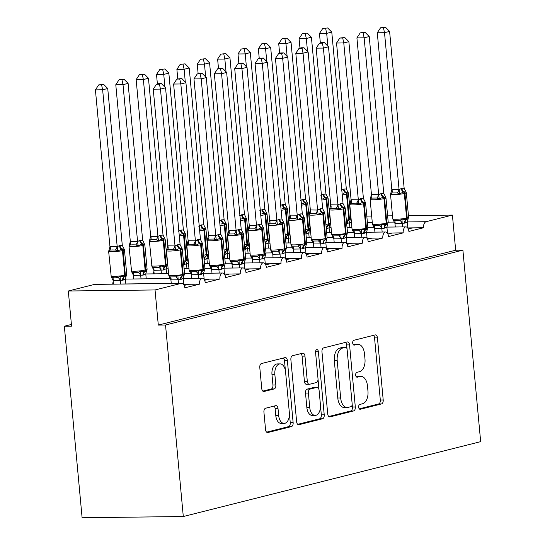 <?xml version="1.0" encoding="UTF-8"?>
<svg xmlns="http://www.w3.org/2000/svg" width="545" height="545" viewBox="0 0 545 545"><rect width="100%" height="100%" fill="white"/><g stroke="black" fill="none" stroke-linecap="round" stroke-linejoin="round"><path stroke-width="0.82" d="M358.658 407.204A2.439 1.417 89.3 0 0 360.088 409.295A2.439 1.417 89.3 0 0 360.279 409.268L381.52 403.92A3.488 2.023 89.3 0 0 383.203 399.969L377.44 337.88A3.488 2.023 89.3 0 0 375.403 334.896A3.488 2.023 89.3 0 0 375.123 334.93L353.882 340.284A2.439 1.417 89.3 0 0 352.704 343.05A2.439 1.417 89.3 0 0 354.134 345.135A2.439 1.417 89.3 0 0 354.332 345.108L357.077 344.42A11.152 6.479 89.3 0 1 357.97 344.304A11.152 6.479 89.3 0 1 364.496 353.848L364.98 359.019A11.152 6.479 89.3 0 1 359.605 371.67L356.859 372.358A2.439 1.417 89.3 0 0 355.681 375.123A2.439 1.417 89.3 0 0 357.111 377.215A2.439 1.417 89.3 0 0 357.302 377.188L360.054 376.5A11.152 6.479 89.3 0 1 360.94 376.377A11.152 6.479 89.3 0 1 367.473 385.921L367.957 391.099A11.152 6.479 89.3 0 1 362.582 403.75L359.829 404.438A2.439 1.417 89.3 0 0 358.658 407.204M265.613 408.219A3.488 2.023 89.3 0 0 263.93 412.17L265.551 429.589A3.488 2.023 89.3 0 0 267.588 432.573A3.488 2.023 89.3 0 0 267.868 432.532L291.459 426.599A3.488 2.023 89.3 0 0 293.135 422.641L287.378 360.558A3.488 2.023 89.3 0 0 285.335 357.575A3.488 2.023 89.3 0 0 285.055 357.609L261.471 363.549A3.488 2.023 89.3 0 0 259.788 367.5L261.743 388.544A3.488 2.023 89.3 0 0 263.78 391.528A3.488 2.023 89.3 0 0 264.059 391.487L274.155 388.946A3.488 2.023 89.3 0 0 275.838 384.995L274.864 374.558A9.326 5.416 89.3 0 1 280.103 363.89A9.326 5.416 89.3 0 1 285.566 371.867L289.354 412.742A9.326 5.416 89.3 0 1 284.122 423.411A9.326 5.416 89.3 0 1 278.659 415.433L278.025 408.621A3.488 2.023 89.3 0 0 275.988 405.637A3.488 2.023 89.3 0 0 275.709 405.678L265.613 408.219M462.896 250.135L165.53 325.004L183.297 516.524L480.663 441.654L462.896 250.135L455.668 250.223L452.405 215.084L426.129 221.699A5.327 3.093 89.3 0 0 423.567 227.742L408.9 231.434A5.327 3.093 -90.7 0 0 405.78 226.877A5.327 3.093 -90.7 0 0 405.562 226.89A5.327 3.093 89.3 0 0 403.198 232.865L388.531 236.557A5.327 3.093 -90.7 0 0 385.417 232A5.327 3.093 -90.7 0 0 385.192 232.02A5.327 3.093 89.3 0 0 382.828 237.995L368.168 241.687A5.327 3.093 -90.7 0 0 365.048 237.13A5.327 3.093 -90.7 0 0 364.83 237.143A5.327 3.093 89.3 0 0 362.466 243.125L347.799 246.817A5.327 3.093 -90.7 0 0 344.678 242.259A5.327 3.093 -90.7 0 0 344.46 242.273A5.327 3.093 89.3 0 0 342.097 248.254L327.429 251.947A5.327 3.093 -90.7 0 0 324.309 247.389A5.327 3.093 -90.7 0 0 324.091 247.403A5.327 3.093 89.3 0 0 321.727 253.377L307.067 257.07A5.327 3.093 -90.7 0 0 303.947 252.512A5.327 3.093 -90.7 0 0 303.722 252.533A5.327 3.093 89.3 0 0 301.358 258.507L286.697 262.2A5.327 3.093 -90.7 0 0 283.577 257.642A5.327 3.093 -90.7 0 0 283.359 257.656A5.327 3.093 89.3 0 0 280.995 263.637L266.328 267.329A5.327 3.093 -90.7 0 0 263.208 262.772A5.327 3.093 -90.7 0 0 262.99 262.785A5.327 3.093 89.3 0 0 260.626 268.767L245.959 272.459A5.327 3.093 -90.7 0 0 242.845 267.902A5.327 3.093 -90.7 0 0 242.62 267.915A5.327 3.093 89.3 0 0 240.256 273.89L225.596 277.582A5.327 3.093 -90.7 0 0 222.476 273.025A5.327 3.093 -90.7 0 0 222.258 273.045A5.327 3.093 89.3 0 0 219.894 279.02L205.227 282.712A5.327 3.093 -90.7 0 0 202.106 278.154A5.327 3.093 -90.7 0 0 201.888 278.168A5.327 3.093 89.3 0 0 199.525 284.149L184.857 287.842A5.327 3.093 -90.7 0 0 181.737 283.284A5.327 3.093 -90.7 0 0 181.315 283.339L155.039 289.954L68.309 291.003L71.565 326.142L64.337 326.23L71.409 324.452M327.722 413.934A3.488 2.023 89.3 0 0 329.766 416.918A3.488 2.023 89.3 0 0 330.045 416.884L353.63 410.944A3.488 2.023 89.3 0 0 355.313 406.986L349.556 344.903A3.488 2.023 89.3 0 0 347.512 341.919A3.488 2.023 89.3 0 0 347.233 341.953L323.641 347.894A3.488 2.023 89.3 0 0 321.966 351.845L327.722 413.934M322.545 418.771L298.953 424.705A3.488 2.023 89.3 0 1 298.68 424.746A3.488 2.023 89.3 0 1 296.637 421.762L290.873 359.673A3.488 2.023 89.3 0 1 292.556 355.721L302.652 353.18A3.488 2.023 89.3 0 1 302.931 353.146A3.488 2.023 89.3 0 1 304.968 356.123L307.305 381.302A3.488 2.023 89.3 0 0 309.349 384.286A3.488 2.023 89.3 0 0 309.628 384.252L316.325 382.563A3.488 2.023 89.3 0 0 318.001 378.611L315.569 352.397A2.439 1.417 89.3 0 1 316.938 349.604A2.439 1.417 89.3 0 1 318.369 351.695L324.227 414.813A3.488 2.023 89.3 0 1 322.545 418.771L319.656 418.805L297.706 424.33M183.788 284.34L199.525 284.149M188.686 284.279L184.244 285.396M204.157 279.21L219.894 279.02M209.048 279.149L204.613 280.266M224.526 274.081L240.256 273.89M229.418 274.026L224.983 275.143M244.889 268.958L260.626 268.767M249.787 268.896L245.345 270.013M265.258 263.828L280.995 263.637M270.15 263.766L265.715 264.884M285.628 258.698L301.358 258.507M290.519 258.637L286.084 259.754M305.997 253.568L321.727 253.377M310.888 253.514L306.454 254.631M326.36 248.445L342.097 248.254M331.251 248.384L326.816 249.501M346.729 243.315L362.466 243.125M351.62 243.254L347.185 244.371M367.098 238.185L382.828 237.995M371.99 238.124L367.555 239.241M387.461 233.056L403.198 232.865M392.359 233.001L387.917 234.118M407.83 227.933L423.567 227.742M412.722 227.871L408.287 228.989M68.309 291.003L94.585 284.388A5.327 3.093 -90.7 0 1 95.007 284.333L181.737 283.284M113.203 281.602A5.327 3.093 89.3 0 0 112.754 284.115M133.566 276.472A5.327 3.093 89.3 0 0 133.123 278.992M153.935 271.342A5.327 3.093 89.3 0 0 153.492 273.863M350.067 220.064L351.184 219.778M165.53 325.004L158.302 325.093L155.039 289.954M158.302 325.093L455.668 250.223M405.562 226.89L386.916 227.115M374.245 227.272L367.848 227.347L374.238 227.258M347.029 227.585L351.9 227.524L347.029 227.599M331.088 227.79L329.091 227.817L331.081 227.776M183.297 516.524L82.104 517.75L64.337 326.23M366.805 216.12L371.683 216.058M387.624 215.868L392.502 215.806M408.443 215.616L452.405 215.084M385.192 232.02L366.547 232.245L385.417 232M353.875 232.395L347.478 232.477L353.869 232.381M331.537 232.667L326.659 232.729L331.537 232.654M308.722 232.933L310.718 232.906L308.722 232.94M364.83 237.143L346.177 237.375M333.506 237.525L327.116 237.6L333.499 237.511M306.29 237.838L311.168 237.784L306.297 237.852M290.349 238.049L288.353 238.07L290.349 238.036M344.46 242.273L325.808 242.498L344.678 242.259M313.143 242.654L306.746 242.729L313.137 242.641M290.805 242.92L285.927 242.981L290.798 242.907M267.99 243.186L269.979 243.159L267.99 243.199M324.091 247.403L305.445 247.628M286.377 247.846L292.767 247.771L286.377 247.859M270.436 248.05L265.558 248.111L270.436 248.036M249.617 248.302L247.621 248.329L249.617 248.288M303.722 252.533L285.076 252.757L303.947 252.512M272.405 252.907L266.014 252.989M250.066 253.18L245.189 253.241M227.251 253.439L229.247 253.418L227.251 253.452M283.359 257.656L264.707 257.887L283.577 257.642M245.645 258.098L252.035 258.023L245.645 258.112M229.697 258.31L224.826 258.364L229.697 258.296M208.878 258.562L206.889 258.582L208.878 258.548M262.99 262.785L244.344 263.01L263.208 262.772M231.673 263.167L225.276 263.242L231.666 263.153M209.334 263.433L204.457 263.494M188.516 263.685L186.519 263.712L188.509 263.671M242.62 267.915L223.975 268.14L242.845 267.902M211.303 268.297L204.906 268.372M188.965 268.562L184.087 268.624L188.965 268.549M168.146 268.814L166.15 268.842M222.258 273.045L203.605 273.27M190.934 273.42L184.544 273.501L190.927 273.406M168.596 273.692L145.787 273.965L168.596 273.679M201.888 278.168L183.243 278.4M170.571 278.55L125.418 279.095M360.94 376.377L358.051 376.418A11.152 6.479 89.3 0 0 357.166 376.534L360.054 376.5M356.273 376.758L357.166 376.534M357.97 344.304L355.074 344.338A11.152 6.479 89.3 0 0 354.189 344.454L357.077 344.42M353.296 344.678L354.189 344.454M359.244 408.839L378.632 403.954A3.488 2.023 89.3 0 0 380.308 400.003L374.551 337.914A3.488 2.023 89.3 0 0 373.482 335.345M347.029 348.916L346.661 344.937A3.488 2.023 89.3 0 0 345.598 342.369M328.792 416.503L350.742 410.978A3.488 2.023 89.3 0 0 352.424 407.026L352.179 404.397M350.987 406.665A2.439 1.417 89.3 0 0 352.159 403.899L347.104 349.399A2.439 1.417 89.3 0 0 345.68 347.315A2.439 1.417 89.3 0 0 345.482 347.335L342.587 348.064A11.152 6.479 89.3 0 0 337.212 360.715L340.666 397.966A11.152 6.479 89.3 0 0 347.199 407.51A11.152 6.479 89.3 0 0 348.085 407.394L350.987 406.665M342.982 347.369A2.439 1.417 89.3 0 0 342.785 347.349A2.439 1.417 89.3 0 0 342.594 347.369L345.482 347.335M347.199 407.51L344.311 407.544A11.152 6.479 89.3 0 1 337.777 398.007L334.317 360.749A11.152 6.479 89.3 0 1 339.692 348.105L342.594 347.369M309.349 384.286L306.46 384.32A3.488 2.023 89.3 0 1 304.417 381.343L302.08 356.157A3.488 2.023 89.3 0 0 301.01 353.589M318.028 379.211L319.009 389.757M320.487 405.718L321.332 414.854L324.227 414.813M309.73 407.435A9.326 5.416 89.3 0 0 315.194 415.413A9.326 5.416 89.3 0 0 320.426 404.744L319.091 390.343A3.488 2.023 89.3 0 0 317.047 387.359A3.488 2.023 89.3 0 0 316.774 387.393L310.071 389.082A3.488 2.023 89.3 0 0 308.395 393.034L309.73 407.435L306.842 407.469A9.326 5.416 89.3 0 0 312.299 415.447L315.194 415.413M317.047 387.359L314.158 387.393A3.488 2.023 89.3 0 0 313.879 387.427L316.774 387.393M306.842 407.469L305.507 393.068A3.488 2.023 89.3 0 1 307.182 389.116L313.879 387.427M319.656 418.805A3.488 2.023 89.3 0 0 321.332 414.854M284.122 423.411L281.227 423.445A9.326 5.416 89.3 0 1 275.77 415.467L275.136 408.655A3.488 2.023 89.3 0 0 274.067 406.086M280.103 363.89L277.214 363.924A9.326 5.416 89.3 0 0 271.975 374.592L274.864 374.558M262.806 391.112L271.267 388.98A3.488 2.023 89.3 0 0 272.943 385.029L271.975 374.592M285.444 370.907L284.49 360.592A3.488 2.023 89.3 0 0 283.42 358.024M266.614 432.158L288.571 426.633A3.488 2.023 89.3 0 0 290.247 422.675L289.415 413.716M407.858 228.198L407.279 221.931L405.085 223.014A3.904 3.147 75.9 0 1 406.55 219.512L408.014 218.838L408.6 217.291A7.637 0.852 -5.3 0 1 407.217 217.925A1.778 1.431 -104.1 0 1 406.55 219.512L401.958 219.192L399.819 220.453L394.396 220.521L393.108 219.758L392.781 218.858A7.637 0.852 -5.3 0 0 396.011 219.254A7.637 0.852 -5.3 0 0 406.604 218.075L407.217 217.925L404.935 193.325A1.778 1.431 -104.1 0 0 403.974 191.751L399.614 193.904L397.264 192.91L391.841 192.971L390.574 194.013L391.875 189.442L399.056 189.537L401.863 188.297L404.152 188.257L389.6 31.406L384.511 32.686L399.042 189.381M401.249 188.454A3.904 3.147 75.9 0 0 403.361 191.908A1.778 1.431 75.9 0 1 404.322 193.482L404.935 193.325A7.637 0.852 174.7 0 0 406.318 192.692L406.032 191.867M404.152 188.257L406.182 192.249L403.974 191.751A3.904 3.147 75.9 0 1 401.863 188.297M383.442 27.761L385.479 27.25L380.553 27.795L383.442 27.761L384.511 32.686L377.283 32.775L391.814 189.469M402.523 226.911L402.196 223.368L394.968 223.457L393.115 219.758M395.295 226.999L394.968 223.457M405.085 223.014L402.196 223.368M408.212 218.613L407.279 221.931L426.129 221.699M402.183 223.212L401.958 219.192M399.614 193.904L399.056 189.537M389.6 31.406L385.479 27.25M380.553 27.795L377.283 32.775M327.654 27.952L322.735 28.497L327.654 27.952L331.776 32.107L326.687 33.388L327.872 46.162M325.624 28.463L326.687 33.388L319.459 33.477L320.337 42.96M331.776 32.107L346.327 188.952L347.819 191.922M341.231 190.239L344.038 188.999L346.327 188.952M349.91 227.551L349.454 222.626L346.681 223.859M348.173 192.494L348.5 193.393A7.637 0.852 174.7 0 1 347.111 194.027L349.393 218.62A7.637 0.852 -5.3 0 0 350.782 217.993L348.5 193.393M348.357 192.95L346.15 192.453A1.778 1.431 75.9 0 1 347.111 194.027L346.497 194.177L348.78 218.777L349.393 218.62A1.778 1.431 75.9 0 1 348.725 220.214L350.19 219.54L350.782 217.993M344.038 188.999A3.904 3.147 -104.1 0 0 346.15 192.453L343.336 193.284M351.443 222.605L349.454 222.626L350.19 219.785M319.459 33.477L322.735 28.497M307.285 33.075L302.366 33.627L307.285 33.075L311.413 37.237L306.317 38.518L307.503 51.285M305.255 33.592L306.317 38.518L299.089 38.606L299.968 48.089M311.413 37.237L325.944 193.925L327.45 197.045M320.869 195.362L323.062 194.279L325.965 194.081M329.541 232.681L329.085 227.756L326.312 228.982M327.995 198.08L325.781 197.583A1.778 1.431 75.9 0 1 326.741 199.15L329.023 223.75A7.637 0.852 -5.3 0 0 330.413 223.123L328.131 198.523A7.637 0.852 174.7 0 1 326.741 199.15L326.135 199.306L328.417 223.906L329.023 223.75A1.778 1.431 75.9 0 1 328.356 225.344L329.82 224.663L330.413 223.123M323.675 194.129A3.904 3.147 -104.1 0 0 325.781 197.583L322.967 198.414M329.085 227.756L329.82 224.915M299.089 38.606L302.366 33.627M286.922 38.205L281.997 38.75L286.922 38.205L291.044 42.36L285.948 43.648L287.133 56.414M284.885 38.715L285.948 43.648L278.727 43.729L279.605 53.212M291.044 42.36L305.595 199.211L307.087 202.175M300.499 200.492L302.693 199.409L305.595 199.211M309.172 237.804L308.722 232.885L305.949 234.112M307.625 203.21L305.418 202.713A1.778 1.431 75.9 0 1 306.379 204.28L308.661 228.88A7.637 0.852 -5.3 0 0 310.044 228.246L307.762 203.653A7.637 0.852 174.7 0 1 306.379 204.28L305.765 204.436L308.048 229.036L308.661 228.88A1.778 1.431 75.9 0 1 307.993 230.467L309.458 229.792L310.044 228.246M303.306 199.259A3.904 3.147 -104.1 0 0 305.418 202.713L302.604 203.544M308.722 232.885L309.451 230.044M278.727 43.729L281.997 38.75M266.553 43.334L261.634 43.879L266.553 43.334L270.674 47.49L265.585 48.771L266.771 61.544M264.516 43.845L265.585 48.771L258.357 48.859L259.236 58.342M270.674 47.49L285.226 204.341L286.718 207.304M280.13 205.622L282.937 204.382L285.226 204.341M288.809 242.934L288.353 238.008L285.58 239.241M287.106 207.945L287.399 208.776A7.637 0.852 174.7 0 1 286.009 209.409L288.291 234.009A7.637 0.852 -5.3 0 0 289.674 233.376L287.399 208.776M287.256 208.333L285.049 207.836A1.778 1.431 75.9 0 1 286.009 209.409L285.396 209.559L287.678 234.159L288.291 234.009A1.778 1.431 75.9 0 1 287.624 235.597L289.088 234.922L289.674 233.376M282.937 204.382A3.904 3.147 -104.1 0 0 285.049 207.836L282.235 208.674M288.353 238.008L289.082 235.167M258.357 48.859L261.634 43.879M246.183 48.464L241.265 49.009L246.183 48.464L250.312 52.62L245.216 53.901L246.401 66.674M244.153 48.975L245.216 53.901L237.988 53.989L238.867 63.472M250.312 52.62L264.843 209.307L266.348 212.434M259.767 210.752L262.567 209.512L264.863 209.464M268.44 248.064L267.983 243.138L265.211 244.371M266.737 213.075L267.03 213.906A7.637 0.852 174.7 0 1 265.64 214.539L267.922 239.132A7.637 0.852 -5.3 0 0 269.312 238.506L267.03 213.906M266.893 213.463L264.679 212.966A1.778 1.431 75.9 0 1 265.64 214.539L265.034 214.689L267.309 239.289L267.922 239.132A1.778 1.431 75.9 0 1 267.254 240.727L268.719 240.052L269.312 238.506M262.567 209.512A3.904 3.147 -104.1 0 0 264.679 212.966L261.866 213.797M267.983 243.138L268.719 240.297M237.988 53.989L241.265 49.009M387.488 233.328L386.909 227.054L384.716 228.137A3.904 3.147 75.9 0 1 386.18 224.642L387.645 223.968L388.238 222.421A7.637 0.852 -5.3 0 1 386.848 223.055A1.778 1.431 -104.1 0 1 386.18 224.642L381.589 224.322L379.449 225.582L374.027 225.65L372.746 224.887L372.419 223.988A7.637 0.852 -5.3 0 0 375.641 224.383A7.637 0.852 -5.3 0 0 386.235 223.205L386.848 223.055L384.566 198.455A1.778 1.431 -104.1 0 0 383.605 196.881L379.245 199.034L376.895 198.033L371.472 198.101L370.212 199.143L371.452 194.592L378.686 194.667L381.493 193.427L383.782 193.386L369.231 36.535L364.142 37.816L378.68 194.511M380.887 193.584A3.904 3.147 75.9 0 0 382.992 197.038A1.778 1.431 75.9 0 1 383.953 198.605L384.566 198.455A7.637 0.852 174.7 0 0 385.955 197.821L385.662 196.99M383.782 193.386L385.812 197.379L383.605 196.881A3.904 3.147 75.9 0 1 381.493 193.427M363.079 32.891L365.109 32.38L362.221 32.414L360.191 32.925L363.079 32.891L364.142 37.816L356.914 37.905L371.452 194.592M382.161 232.041L381.827 228.498L374.599 228.587L372.746 224.881M374.933 232.129L374.599 228.587M384.716 228.137L381.827 228.498M387.842 223.743L386.909 227.054M381.813 228.341L381.589 224.322M379.245 199.034L378.686 194.667M369.231 36.535L365.109 32.38M360.191 32.925L356.914 37.905M367.119 238.458L366.54 232.184L364.346 233.267A3.904 3.147 75.9 0 1 365.811 229.772L367.276 229.091L367.868 227.551A7.637 0.852 -5.3 0 1 366.478 228.178A1.778 1.431 -104.1 0 1 365.811 229.772L361.226 229.445L359.087 230.712L353.664 230.773L352.377 230.01L352.05 229.111A7.637 0.852 -5.3 0 0 355.272 229.513A7.637 0.852 -5.3 0 0 365.872 228.335L366.478 228.178L364.196 203.578A1.778 1.431 -104.1 0 0 363.236 202.011L358.876 204.164L356.532 203.162L351.109 203.231L349.842 204.273L351.082 199.722L358.324 199.797L361.124 198.557L363.42 198.509L348.868 41.665L343.772 42.946L358.31 199.634M360.518 198.714A3.904 3.147 75.9 0 0 362.629 202.168A1.778 1.431 75.9 0 1 363.59 203.735L364.196 203.578A7.637 0.852 174.7 0 0 365.586 202.951L365.293 202.12M363.42 198.509L365.45 202.508L363.236 202.011A3.904 3.147 75.9 0 1 361.124 198.557M342.71 38.021L344.74 37.503L339.821 38.055L342.71 38.021L343.772 42.946L336.544 43.035L351.082 199.722M361.791 237.17L361.464 233.621L354.298 233.737L352.377 230.01M354.563 237.259L354.236 233.71M364.346 233.267L361.464 233.621M367.48 228.873L366.54 232.184M361.444 233.464L361.226 229.445M358.876 204.164L358.324 199.797M348.868 41.665L344.74 37.503M339.821 38.055L336.544 43.035M346.756 243.581L346.17 237.313L343.977 238.397A3.904 3.147 75.9 0 1 345.448 234.895L346.913 234.221L347.499 232.681A7.637 0.852 -5.3 0 1 346.116 233.308A1.778 1.431 -104.1 0 1 345.448 234.895L340.857 234.575L338.718 235.842L333.295 235.903L332.007 235.14L331.68 234.241A7.637 0.852 -5.3 0 0 334.909 234.636A7.637 0.852 -5.3 0 0 345.503 233.464L346.116 233.308L343.834 208.708A1.778 1.431 -104.1 0 0 342.873 207.141L338.513 209.287L336.163 208.292L330.74 208.36L329.473 209.403L330.767 204.825L337.954 204.92L340.148 203.837L343.05 203.639L328.499 46.788L323.403 48.076L337.941 204.763M340.148 203.837A3.904 3.147 75.9 0 0 342.26 207.291A1.778 1.431 75.9 0 1 343.221 208.864L343.834 208.708A7.637 0.852 174.7 0 0 345.217 208.081L344.924 207.25M343.05 203.639L345.08 207.638L342.873 207.141A3.904 3.147 75.9 0 1 340.761 203.687M322.34 43.144L324.377 42.633L321.489 42.667L319.452 43.184L322.34 43.144L323.403 48.076L316.182 48.158L330.713 204.852M341.422 242.3L341.095 238.751L333.867 238.839L332.014 235.14M334.194 242.382L333.867 238.839M343.977 238.397L341.095 238.751M347.111 234.003L346.17 237.313M341.081 238.594L340.857 234.575M338.513 209.287L337.954 204.92M328.499 46.788L324.377 42.633M319.452 43.184L316.182 48.158M326.387 248.711L325.808 242.443L323.614 243.526A3.904 3.147 75.9 0 1 325.079 240.025L326.544 239.35L327.129 237.804A7.637 0.852 -5.3 0 1 325.747 238.438A1.778 1.431 -104.1 0 1 325.079 240.025L320.487 239.705L318.348 240.965L312.925 241.033L311.645 240.27L311.318 239.371A7.637 0.852 -5.3 0 0 314.54 239.766A7.637 0.852 -5.3 0 0 325.133 238.587L325.747 238.438L323.464 213.838A1.778 1.431 -104.1 0 0 322.504 212.264L318.144 214.417L315.793 213.422L310.371 213.483L309.11 214.526L310.405 209.954L317.585 210.05L320.392 208.81L322.681 208.769L308.129 51.918L303.04 53.199L317.572 209.893M319.779 208.967A3.904 3.147 75.9 0 0 321.891 212.421A1.778 1.431 75.9 0 1 322.851 213.994L323.464 213.838A7.637 0.852 174.7 0 0 324.847 213.204L324.561 212.38M322.681 208.769L324.711 212.761L322.504 212.264A3.904 3.147 75.9 0 1 320.392 208.81M301.971 48.273L304.008 47.762L301.119 47.797L299.089 48.307L301.971 48.273L303.04 53.199L295.812 53.287L310.343 209.982M321.06 247.423L320.726 243.881L313.498 243.969L311.645 240.27M313.831 247.512L313.498 243.969M323.614 243.526L320.726 243.881M326.741 239.126L325.808 242.443M320.712 243.724L320.487 239.705M318.144 214.417L317.585 210.05M308.129 51.918L304.008 47.762M299.089 48.307L295.812 53.287M225.821 53.587L220.895 54.139L225.821 53.587L229.942 57.75L224.847 59.03L226.032 71.797M223.784 54.105L224.847 59.03L217.619 59.119L218.504 68.602M229.942 57.75L244.473 214.437L245.979 217.557M239.398 215.875L241.592 214.791L244.494 214.594M248.07 253.193L247.614 248.268L244.848 249.494M246.367 218.204L246.66 219.035A7.637 0.852 174.7 0 1 245.27 219.662L247.553 244.262A7.637 0.852 -5.3 0 0 248.942 243.635L246.66 219.035M246.524 218.593L244.317 218.095A1.778 1.431 75.9 0 1 245.27 219.662L244.664 219.819L246.946 244.419L247.553 244.262A1.778 1.431 75.9 0 1 246.892 245.856L248.357 245.175L248.942 243.635M242.205 214.641A3.904 3.147 -104.1 0 0 244.317 218.095L241.503 218.927M247.614 248.268L248.35 245.427M217.619 59.119L220.895 54.139M306.017 253.841L305.438 247.566L303.245 248.649A3.904 3.147 75.9 0 1 304.709 245.155L306.174 244.48L306.767 242.934A7.637 0.852 -5.3 0 1 305.377 243.567A1.778 1.431 -104.1 0 1 304.709 245.155L300.118 244.834L297.986 246.095L292.563 246.163L291.275 245.4L290.948 244.501A7.637 0.852 -5.3 0 0 294.171 244.896A7.637 0.852 -5.3 0 0 304.764 243.717L305.377 243.567L303.095 218.967A1.778 1.431 -104.1 0 0 302.134 217.394L297.774 219.546L295.424 218.545L290.001 218.613L288.741 219.655L289.981 215.105L297.223 215.18L300.022 213.94L302.318 213.892L287.76 57.048L282.671 58.329L297.209 215.023M304.158 217.435L304.485 218.334A7.637 0.852 174.7 0 1 303.095 218.967L302.482 219.117A7.637 0.852 174.7 0 1 291.888 220.296A7.637 0.852 174.7 0 1 288.666 219.901L290.948 244.501M302.318 213.892L304.342 217.891L302.134 217.394A3.904 3.147 75.9 0 1 300.022 213.94M281.608 53.403L283.638 52.892L280.75 52.926L278.72 53.437L281.608 53.403L282.671 58.329L275.443 58.417L289.981 215.105M300.69 252.553L300.363 249.011L293.135 249.099L291.275 245.393M293.462 252.642L293.135 249.099M303.245 248.649L300.363 249.011M306.379 244.255L305.438 247.566M300.343 248.854L300.118 244.834M297.774 219.546L297.223 215.18M287.76 57.048L283.638 52.892M278.72 53.437L275.443 58.417M205.451 58.717L200.526 59.262L205.451 58.717L209.573 62.873L204.484 64.16L205.669 76.927M203.414 59.228L204.484 64.16L197.256 64.242L198.135 73.725M209.573 62.873L224.124 219.724L225.616 222.687M219.029 221.004L221.222 219.921L224.124 219.724M227.701 258.316L227.251 253.398L224.479 254.624M226.005 223.334L226.291 224.165A7.637 0.852 174.7 0 1 224.908 224.792L227.19 249.392A7.637 0.852 -5.3 0 0 228.573 248.758L226.291 224.165M226.155 223.722L223.947 223.225A1.778 1.431 75.9 0 1 224.908 224.792L224.295 224.949L226.577 249.549L227.19 249.392A1.778 1.431 75.9 0 1 226.522 250.979L227.987 250.305L228.573 248.758M221.835 219.771A3.904 3.147 -104.1 0 0 223.947 223.225L221.134 224.056M227.251 253.398L227.98 250.557M197.256 64.242L200.526 59.262M285.655 258.97L285.069 252.696L282.875 253.779A3.904 3.147 75.9 0 1 284.347 250.284L285.812 249.603L286.397 248.064A7.637 0.852 -5.3 0 1 285.008 248.69A1.778 1.431 -104.1 0 1 284.347 250.284L279.755 249.957L277.616 251.225L272.193 251.286L270.906 250.523L270.579 249.624A7.637 0.852 -5.3 0 0 273.808 250.026A7.637 0.852 -5.3 0 0 284.401 248.847L285.008 248.69L282.726 224.09A1.778 1.431 -104.1 0 0 281.772 222.523L277.405 224.676L275.062 223.675L269.639 223.743L268.372 224.785L269.611 220.234L276.853 220.309L279.66 219.07L281.949 219.022L267.397 62.178L262.302 63.458L276.84 220.146M279.047 219.226A3.904 3.147 75.9 0 0 281.159 222.68A1.778 1.431 75.9 0 1 282.119 224.247L282.726 224.09A7.637 0.852 174.7 0 0 284.115 223.464L283.822 222.633M281.949 219.022L283.979 223.021L281.772 222.523A3.904 3.147 75.9 0 1 279.66 219.07M261.239 58.533L263.276 58.015L258.35 58.567L261.239 58.533L262.302 63.458L255.074 63.547L269.611 220.234M280.321 257.683L279.994 254.134L272.827 254.249L270.913 250.523M273.093 257.771L272.766 254.222M282.875 253.779L279.994 254.134M286.009 249.385L285.069 252.696M279.973 253.977L279.755 249.957M277.405 224.676L276.853 220.309M267.397 62.178L263.276 58.015M258.35 58.567L255.074 63.547M185.082 63.847L180.163 64.392L185.082 63.847L189.204 68.002L184.115 69.283L185.3 82.057M183.052 64.358L184.115 69.283L176.887 69.372L177.765 78.855M189.204 68.002L203.755 224.853L205.247 227.817M198.666 226.134L201.466 224.894L203.755 224.853M207.338 263.446L206.882 258.521L204.109 259.754M205.635 228.457L205.928 229.288A7.637 0.852 174.7 0 1 204.538 229.922L206.821 254.522A7.637 0.852 -5.3 0 0 208.21 253.888L205.928 229.288M205.785 228.846L203.578 228.348A1.778 1.431 75.9 0 1 204.538 229.922L203.925 230.072L206.208 254.672L206.821 254.522A1.778 1.431 75.9 0 1 206.153 256.109L207.618 255.435L208.21 253.888M201.466 224.894A3.904 3.147 -104.1 0 0 203.578 228.348L200.764 229.186M206.882 258.521L207.618 255.68M176.887 69.372L180.163 64.392M265.286 264.093L264.707 257.826L262.513 258.909A3.904 3.147 75.9 0 1 263.978 255.407L265.442 254.733L266.028 253.193A7.637 0.852 -5.3 0 1 264.645 253.82A1.778 1.431 -104.1 0 1 263.978 255.407L259.386 255.087L257.247 256.354L251.824 256.416L250.543 255.653L250.216 254.753A7.637 0.852 -5.3 0 0 253.439 255.149A7.637 0.852 -5.3 0 0 264.032 253.977L264.645 253.82L262.363 229.22A1.778 1.431 -104.1 0 0 261.402 227.653L257.042 229.799L254.692 228.805L249.269 228.873L248.009 229.908L249.303 225.337L256.484 225.432L258.677 224.349L261.58 224.152L247.028 67.301L241.939 68.588L256.47 225.276M258.677 224.349A3.904 3.147 75.9 0 0 260.789 227.803A1.778 1.431 75.9 0 1 261.75 229.377L262.363 229.22A7.637 0.852 174.7 0 0 263.746 228.593L263.419 227.687M261.58 224.152L263.61 228.151L261.402 227.653A3.904 3.147 75.9 0 1 259.291 224.199M240.87 63.656L242.907 63.145L240.018 63.179L237.981 63.697L240.87 63.656L241.939 68.588L234.711 68.67L249.242 225.364M259.951 262.813L259.624 259.263L252.396 259.352L250.543 255.659M252.723 262.894L252.396 259.352M262.513 258.909L259.624 259.263M265.64 254.515L264.707 257.826M259.611 259.107L259.386 255.087M257.042 229.799L256.484 225.432M247.028 67.301L242.907 63.145M237.981 63.697L234.711 68.67M164.719 68.977L159.794 69.522L164.719 68.977L168.841 73.132L163.745 74.413L164.931 87.186M162.683 69.487L163.745 74.413L156.517 74.502L157.396 83.984M168.841 73.132L183.372 229.82L184.878 232.947M178.297 231.264L181.103 230.024L183.392 229.976M186.969 268.576L186.513 263.651L183.74 264.884M185.266 233.587L185.559 234.418A7.637 0.852 174.7 0 1 184.169 235.052L186.451 259.645A7.637 0.852 -5.3 0 0 187.841 259.018L185.559 234.418M185.423 233.975L183.215 233.478A1.778 1.431 75.9 0 1 184.169 235.052L183.563 235.202L185.845 259.802L186.451 259.645A1.778 1.431 75.9 0 1 185.791 261.239L187.255 260.565M181.103 230.024A3.904 3.147 -104.1 0 0 183.215 233.478L180.395 234.309M186.513 263.651L187.248 260.81M156.517 74.502L159.794 69.522M244.916 269.223L244.337 262.956L242.144 264.039A3.904 3.147 75.9 0 1 243.608 260.537L245.073 259.863L245.666 258.316A7.637 0.852 -5.3 0 1 244.276 258.95A1.778 1.431 -104.1 0 1 243.608 260.537L239.017 260.217L236.877 261.477L231.455 261.546L229.983 260.326L232.088 264.502A3.904 2.03 109.8 0 0 231.455 261.546M241.21 229.282L243.24 233.274L241.033 232.776L236.673 234.929L234.323 233.934L228.9 233.996L227.64 235.038L228.934 230.467L236.121 230.562L238.921 229.322L241.21 229.282L226.659 72.43L221.57 73.711L236.108 230.406M220.507 68.786L222.537 68.275L219.649 68.309L217.619 68.82L220.507 68.786L221.57 73.711L214.342 73.8L228.88 230.494M239.589 267.936L239.255 264.393L232.088 264.502M232.361 268.024L232.027 264.482M242.144 264.039L239.255 264.393M245.277 259.638L244.337 262.956M239.241 264.236L239.017 260.217M236.673 234.929L236.121 230.562M226.659 72.43L222.537 68.275M217.619 68.82L214.342 73.8M165.053 239.105L162.846 238.608A1.778 1.431 75.9 0 1 163.807 240.175L163.193 240.331A7.637 0.852 174.7 0 1 152.6 241.51A7.637 0.852 174.7 0 1 149.378 241.115L151.98 266.607L153.268 267.37L155.7 267.588L158.69 267.309L160.83 266.042L164.808 266.519A1.778 1.431 -104.1 0 0 165.476 264.931L166.089 264.775A7.637 0.852 -5.3 0 0 167.472 264.148L165.19 239.548A7.637 0.852 174.7 0 1 163.807 240.175L166.089 264.775A1.778 1.431 75.9 0 1 165.421 266.369L166.886 265.688L167.472 264.148M160.734 235.154A3.904 3.147 -104.1 0 0 162.846 238.608L158.486 240.761L156.136 239.759L153.111 239.691L150.713 239.827L149.446 240.87L150.686 236.319L157.927 236.387L160.121 235.304L163.023 235.106L148.472 78.262L143.383 79.543L157.914 236.23M142.313 74.617L144.35 74.1L139.425 74.651L142.313 74.617L143.383 79.543L136.155 79.631L150.686 236.319M166.6 273.706L166.15 268.78L163.343 270.02L153.901 270.327L151.987 266.607M161.395 273.767L161.068 270.218M154.167 273.856L153.84 270.306M164.903 238.717L165.19 239.548M160.83 266.042L161.054 270.061M166.15 268.78L166.879 265.94M157.927 236.387L158.486 240.761M163.023 235.106L164.515 238.07M136.155 79.631L139.425 74.651M144.35 74.1L148.472 78.262M224.547 274.353L223.968 268.079L221.774 269.162A3.904 3.147 75.9 0 1 223.239 265.667L224.71 264.993L225.296 263.446A7.637 0.852 -5.3 0 1 223.906 264.08A1.778 1.431 -104.1 0 1 223.239 265.667L218.654 265.347L216.515 266.607L211.092 266.675L209.805 265.912L209.478 265.013A7.637 0.852 -5.3 0 0 212.7 265.408A7.637 0.852 -5.3 0 0 223.3 264.23L223.906 264.08L221.624 239.48A1.778 1.431 -104.1 0 0 220.664 237.906L216.304 240.059L213.96 239.057L208.537 239.126L207.27 240.168L208.51 235.617L215.752 235.692L218.559 234.452L220.848 234.404L206.296 77.56L201.2 78.841L215.738 235.535M220.848 234.404L222.878 238.403L220.664 237.906A3.904 3.147 75.9 0 1 218.559 234.452M200.138 73.916L202.175 73.405L199.286 73.439L197.249 73.95L200.138 73.916L201.2 78.841L193.972 78.93L208.51 235.617M219.219 273.065L218.892 269.523L211.664 269.611L209.805 265.906M211.991 273.154L211.664 269.611M221.774 269.162L218.892 269.523M224.908 264.768L223.968 268.079M218.872 269.366L218.654 265.347M216.304 240.059L215.752 235.692M206.296 77.56L202.175 73.405M197.249 73.95L193.972 78.93M144.684 244.235L142.477 243.738A1.778 1.431 75.9 0 1 143.437 245.304L142.824 245.461A7.637 0.852 174.7 0 1 132.231 246.64A7.637 0.852 174.7 0 1 129.008 246.238L131.618 271.737L132.898 272.5L135.337 272.718L138.321 272.432L140.46 271.172L144.439 271.648A1.778 1.431 -104.1 0 0 145.106 270.061L145.719 269.904A7.637 0.852 -5.3 0 0 147.109 269.271L144.827 244.678A7.637 0.852 174.7 0 1 143.437 245.304L145.719 269.904A1.778 1.431 75.9 0 1 145.052 271.492L146.516 270.817L147.109 269.271M140.365 240.284A3.904 3.147 -104.1 0 0 142.477 243.738L138.117 245.884L135.766 244.889L132.748 244.821L130.344 244.95L129.083 245.993L130.378 241.421L137.558 241.517L139.752 240.434L142.654 240.236L128.102 83.385L123.013 84.673L137.551 241.36M121.951 79.74L123.981 79.229L121.092 79.263L119.062 79.774L121.951 79.74L123.013 84.673L115.785 84.754L130.323 241.449M146.237 278.829L145.781 273.91L142.974 275.143L133.532 275.457L131.618 271.737M141.032 278.897L140.699 275.348M133.804 278.979L133.47 275.436M144.534 243.847L144.827 244.678M140.46 271.172L140.685 275.191M145.781 273.91L146.516 271.069M137.558 241.517L138.117 245.884M142.654 240.236L144.146 243.199M115.785 84.754L119.062 79.774M123.981 79.229L128.102 83.385M204.184 279.483L203.605 273.209L201.412 274.292A3.904 3.147 75.9 0 1 202.876 270.797L204.341 270.116L204.927 268.576A7.637 0.852 -5.3 0 1 203.544 269.203A1.778 1.431 -104.1 0 1 202.876 270.797L198.285 270.47L196.146 271.737L190.723 271.798L189.435 271.035L189.108 270.136A7.637 0.852 -5.3 0 0 192.337 270.538A7.637 0.852 -5.3 0 0 202.931 269.359L203.544 269.203L201.262 244.603A1.778 1.431 -104.1 0 0 200.301 243.036L195.941 245.189L193.591 244.187L188.168 244.255L186.901 245.298L188.141 240.747L195.383 240.822L197.576 239.732L200.478 239.534L185.927 82.69L180.838 83.971L195.369 240.658M200.478 239.534L202.508 243.533L200.301 243.036A3.904 3.147 75.9 0 1 198.189 239.582M179.768 79.045L181.805 78.528L176.88 79.079L179.768 79.045L180.838 83.971L173.61 84.059L188.141 240.747M198.85 278.195L198.523 274.646L191.356 274.762L189.442 271.035M191.622 278.284L191.295 274.734M201.412 274.292L198.523 274.646M204.538 269.898L203.605 273.209M198.509 274.489L198.285 270.47M195.941 245.189L195.383 240.822M185.927 82.69L181.805 78.528M176.88 79.079L173.61 84.059M124.321 249.358L122.107 248.861A1.778 1.431 75.9 0 1 123.068 250.434L122.462 250.584A7.637 0.852 174.7 0 1 111.861 251.763A7.637 0.852 174.7 0 1 108.639 251.368L111.248 276.867L112.536 277.63L114.968 277.848L117.958 277.562L120.098 276.301L124.076 276.778A1.778 1.431 -104.1 0 0 124.744 275.184L125.35 275.034A7.637 0.852 -5.3 0 0 126.74 274.401L124.458 249.801A7.637 0.852 174.7 0 1 123.068 250.434L125.35 275.034A1.778 1.431 75.9 0 1 124.682 276.622L126.147 275.947L126.74 274.401M119.995 245.407A3.904 3.147 -104.1 0 0 122.107 248.861L117.747 251.013L115.404 250.019L112.379 249.944L109.974 250.08L108.714 251.122L110.008 246.551L117.195 246.647L119.995 245.407L122.291 245.366L107.74 88.515L102.644 89.796L117.182 246.49M101.581 84.87L103.611 84.359L98.693 84.904L101.581 84.87L102.644 89.796L95.416 89.884L109.954 246.578M125.868 283.959L125.411 279.033L122.605 280.273L113.169 280.586L111.248 276.867M120.663 284.02L120.336 280.477M113.435 284.109L113.108 280.566M124.165 248.97L124.458 249.801M120.098 276.301L120.316 280.321M125.411 279.033L126.147 276.192M117.195 246.647L117.747 251.013M122.291 245.366L123.776 248.329M95.416 89.884L98.693 84.904M103.611 84.359L107.74 88.515M183.815 284.606L183.236 278.338L181.042 279.422A3.904 3.147 75.9 0 1 182.507 275.92L183.972 275.245L184.564 273.706A7.637 0.852 -5.3 0 1 183.174 274.333A1.778 1.431 -104.1 0 1 182.507 275.92L177.915 275.6L175.776 276.867L170.353 276.928L169.073 276.165L168.746 275.266A7.637 0.852 -5.3 0 0 171.968 275.661A7.637 0.852 -5.3 0 0 182.561 274.489L183.174 274.333L180.892 249.733A1.778 1.431 -104.1 0 0 179.932 248.166L175.572 250.312L173.221 249.317L167.799 249.385L166.538 250.421L167.833 245.85L175.013 245.945L177.207 244.862L180.109 244.664L165.557 87.813L160.468 89.101L175.006 245.788M177.207 244.862A3.904 3.147 75.9 0 0 179.319 248.316A1.778 1.431 75.9 0 1 180.279 249.889L180.892 249.733A7.637 0.852 174.7 0 0 182.282 249.106L181.989 248.275M180.109 244.664L182.139 248.663L179.932 248.166A3.904 3.147 75.9 0 1 177.82 244.712M159.399 84.168L161.436 83.657L158.547 83.692L156.517 84.209L159.399 84.168L160.468 89.101L153.24 89.182L167.778 245.877M178.488 283.325L178.154 279.776L170.926 279.864L169.039 276.097M171.259 283.407L170.926 279.864M181.042 279.422L178.154 279.776M184.169 275.027L183.236 278.338M178.14 279.619L177.915 275.6M175.572 250.312L175.013 245.945M165.557 87.813L161.436 83.657M156.517 84.209L153.24 89.182M359.891 409.275L360.279 409.268M353.937 345.114L354.332 345.108M356.914 377.195L357.302 377.188M94.585 284.388L181.315 283.339M367.391 222.408L372.269 222.353M388.21 222.156L394.58 222.081M374.551 337.914L377.44 337.88M380.308 400.003L383.203 399.969M378.632 403.954L381.52 403.92M346.661 344.937L349.556 344.903M352.424 407.026L355.313 406.986M350.742 410.978L353.63 410.944M329.487 416.891L330.045 416.884M339.692 348.105L342.587 348.064M334.317 360.749L337.212 360.715M337.777 398.007L340.666 397.966M298.401 424.712L298.953 424.705M302.08 356.157L304.968 356.123M304.417 381.343L307.305 381.302M315.562 351.729L318.369 351.695M307.182 389.116L310.071 389.082M305.507 393.068L308.395 393.034M275.136 408.655L278.025 408.621M275.77 415.467L278.659 415.433M272.943 385.029L275.838 384.995M271.267 388.98L274.155 388.946M263.501 391.494L264.059 391.487M284.49 360.592L287.378 360.558M290.247 422.675L293.135 422.641M288.571 426.633L291.459 426.599M267.309 432.539L267.868 432.532M404.472 223.164A3.904 3.147 75.9 0 1 405.936 219.669A1.778 1.431 75.9 0 0 406.604 218.075L404.322 193.482A7.637 0.852 174.7 0 1 393.728 194.654A7.637 0.852 174.7 0 1 390.506 194.258L392.781 218.858M402.142 223.389A3.904 2.296 67.6 0 0 399.819 220.453M395.03 223.477A3.904 2.03 109.8 0 0 394.396 220.521M397.264 192.91A3.904 2.03 109.8 0 0 398.981 189.36M391.841 192.971A3.904 2.296 67.6 0 0 391.875 189.442M343.432 189.156A3.904 3.147 -104.1 0 0 345.537 192.61A1.778 1.431 -104.1 0 1 346.497 194.177A7.637 0.852 174.7 0 1 342.24 194.906M346.259 219.267A7.637 0.852 -5.3 0 0 348.78 218.777A1.778 1.431 -104.1 0 1 348.112 220.364L348.725 220.214A3.904 3.147 -104.1 0 0 347.26 223.709M348.112 220.364A3.904 3.147 -104.1 0 0 346.627 223.3M323.062 194.279A3.904 3.147 -104.1 0 0 325.174 197.74A1.778 1.431 -104.1 0 1 326.135 199.306A7.637 0.852 174.7 0 1 321.87 200.029M325.89 224.39A7.637 0.852 -5.3 0 0 328.417 223.906A1.778 1.431 -104.1 0 1 327.749 225.494L328.356 225.344A3.904 3.147 -104.1 0 0 326.891 228.839M327.749 225.494A3.904 3.147 -104.1 0 0 326.264 228.43M302.693 199.409A3.904 3.147 -104.1 0 0 304.805 202.863A1.778 1.431 -104.1 0 1 305.765 204.436A7.637 0.852 174.7 0 1 301.501 205.158M305.52 229.52A7.637 0.852 -5.3 0 0 308.048 229.036A1.778 1.431 -104.1 0 1 307.38 230.624L307.993 230.467A3.904 3.147 -104.1 0 0 306.522 233.969M307.38 230.624A3.904 3.147 -104.1 0 0 305.895 233.56M282.324 204.538A3.904 3.147 -104.1 0 0 284.435 207.992A1.778 1.431 -104.1 0 1 285.396 209.559A7.637 0.852 174.7 0 1 281.138 210.288M285.151 234.65A7.637 0.852 -5.3 0 0 287.678 234.159A1.778 1.431 -104.1 0 1 287.011 235.753L287.624 235.597A3.904 3.147 -104.1 0 0 286.159 239.091M287.011 235.753A3.904 3.147 -104.1 0 0 285.526 238.69M261.961 209.668A3.904 3.147 -104.1 0 0 264.073 213.122A1.778 1.431 -104.1 0 1 265.034 214.689A7.637 0.852 174.7 0 1 260.769 215.418M264.788 239.78A7.637 0.852 -5.3 0 0 267.309 239.289A1.778 1.431 -104.1 0 1 266.648 240.876L267.254 240.727A3.904 3.147 -104.1 0 0 265.79 244.221M266.648 240.876A3.904 3.147 -104.1 0 0 265.163 243.813M384.102 228.294A3.904 3.147 75.9 0 1 385.567 224.792A1.778 1.431 75.9 0 0 386.235 223.205L383.953 198.605A7.637 0.852 174.7 0 1 373.359 199.783A7.637 0.852 174.7 0 1 370.137 199.388L372.419 223.988M381.772 228.519A3.904 2.296 67.6 0 0 379.449 225.582M374.66 228.607A3.904 2.03 109.8 0 0 374.027 225.65M376.895 198.033A3.904 2.03 109.8 0 0 378.618 194.483M371.472 198.101A3.904 2.296 67.6 0 0 371.506 194.572M363.733 233.423A3.904 3.147 75.9 0 1 365.205 229.922A1.778 1.431 75.9 0 0 365.872 228.335L363.59 203.735A7.637 0.852 174.7 0 1 352.99 204.913A7.637 0.852 174.7 0 1 349.767 204.518L352.05 229.111M361.403 233.648A3.904 2.296 67.6 0 0 359.087 230.712M354.298 233.737A3.904 2.03 109.8 0 0 353.664 230.773M356.532 203.162A3.904 2.03 109.8 0 0 358.249 199.613M351.109 203.231A3.904 2.296 67.6 0 0 351.137 199.702M343.37 238.547A3.904 3.147 75.9 0 1 344.835 235.052A1.778 1.431 75.9 0 0 345.503 233.464L343.221 208.864A7.637 0.852 174.7 0 1 332.627 210.043A7.637 0.852 174.7 0 1 329.398 209.641L331.68 234.241M341.041 238.778A3.904 2.296 67.6 0 0 338.718 235.842M333.928 238.86A3.904 2.03 109.8 0 0 333.295 235.903M336.163 208.292A3.904 2.03 109.8 0 0 337.88 204.743M330.74 208.36A3.904 2.296 67.6 0 0 330.767 204.825M323.001 243.676A3.904 3.147 75.9 0 1 324.466 240.181A1.778 1.431 75.9 0 0 325.133 238.587L322.851 213.994A7.637 0.852 174.7 0 1 312.258 215.166A7.637 0.852 174.7 0 1 309.035 214.771L311.318 239.371M320.671 243.901A3.904 2.296 67.6 0 0 318.348 240.965M313.559 243.99A3.904 2.03 109.8 0 0 312.925 241.033M315.793 213.422A3.904 2.03 109.8 0 0 317.517 209.873M310.371 213.483A3.904 2.296 67.6 0 0 310.405 209.954M241.592 214.791A3.904 3.147 -104.1 0 0 243.704 218.245A1.778 1.431 -104.1 0 1 244.664 219.819A7.637 0.852 174.7 0 1 240.4 220.541M244.419 244.903A7.637 0.852 -5.3 0 0 246.946 244.419A1.778 1.431 -104.1 0 1 246.279 246.006L246.892 245.856A3.904 3.147 -104.1 0 0 245.42 249.351M246.279 246.006A3.904 3.147 -104.1 0 0 244.794 248.942M299.416 214.096A3.904 3.147 75.9 0 0 301.528 217.55A1.778 1.431 75.9 0 1 302.482 219.117L304.764 243.717A1.778 1.431 75.9 0 1 304.103 245.304A3.904 3.147 75.9 0 0 302.632 248.806M300.302 249.031A3.904 2.296 67.6 0 0 297.986 246.095M293.19 249.12A3.904 2.03 109.8 0 0 292.563 246.163M295.424 218.545A3.904 2.03 109.8 0 0 297.148 214.996M290.001 218.613A3.904 2.296 67.6 0 0 290.035 215.084M221.222 219.921A3.904 3.147 -104.1 0 0 223.334 223.375A1.778 1.431 -104.1 0 1 224.295 224.949A7.637 0.852 174.7 0 1 220.037 225.671M224.049 250.032A7.637 0.852 -5.3 0 0 226.577 249.549A1.778 1.431 -104.1 0 1 225.909 251.136L226.522 250.979A3.904 3.147 -104.1 0 0 225.058 254.481M225.909 251.136A3.904 3.147 -104.1 0 0 224.424 254.072M282.269 253.936A3.904 3.147 75.9 0 1 283.734 250.434A1.778 1.431 75.9 0 0 284.401 248.847L282.119 224.247A7.637 0.852 174.7 0 1 271.526 225.426A7.637 0.852 174.7 0 1 268.297 225.03L270.579 249.624M279.939 254.161A3.904 2.296 67.6 0 0 277.616 251.225M272.827 254.249A3.904 2.03 109.8 0 0 272.193 251.286M275.062 223.675A3.904 2.03 109.8 0 0 276.778 220.126M269.639 223.743A3.904 2.296 67.6 0 0 269.666 220.214M200.86 225.051A3.904 3.147 -104.1 0 0 202.972 228.505A1.778 1.431 -104.1 0 1 203.925 230.072A7.637 0.852 174.7 0 1 199.668 230.801M203.687 255.162A7.637 0.852 -5.3 0 0 206.208 254.672A1.778 1.431 -104.1 0 1 205.547 256.266L206.153 256.109A3.904 3.147 -104.1 0 0 204.688 259.604M205.547 256.266A3.904 3.147 -104.1 0 0 204.062 259.202M261.9 259.059A3.904 3.147 75.9 0 1 263.364 255.564A1.778 1.431 75.9 0 0 264.032 253.977L261.75 229.377A7.637 0.852 174.7 0 1 251.156 230.555A7.637 0.852 174.7 0 1 247.934 230.153L250.216 254.753M259.57 259.291A3.904 2.296 67.6 0 0 257.247 256.354M252.458 259.372A3.904 2.03 109.8 0 0 251.824 256.416M254.692 228.805A3.904 2.03 109.8 0 0 256.409 225.255M249.269 228.873A3.904 2.296 67.6 0 0 249.303 225.337M180.49 230.181A3.904 3.147 -104.1 0 0 182.602 233.635A1.778 1.431 -104.1 0 1 183.563 235.202A7.637 0.852 174.7 0 1 179.298 235.93M183.318 260.292A7.637 0.852 -5.3 0 0 185.845 259.802A1.778 1.431 -104.1 0 1 185.177 261.389L185.791 261.239A3.904 3.147 -104.1 0 0 184.319 264.734M185.177 261.389A3.904 3.147 -104.1 0 0 183.692 264.325M243.05 232.817L243.383 233.716A7.637 0.852 174.7 0 1 241.994 234.35A1.778 1.431 -104.1 0 0 241.033 232.776A3.904 3.147 75.9 0 1 238.921 229.322M238.315 229.479A3.904 3.147 75.9 0 0 240.42 232.933A1.778 1.431 75.9 0 1 241.381 234.507A7.637 0.852 174.7 0 1 230.787 235.678A7.637 0.852 174.7 0 1 227.565 235.283L229.847 259.883A7.637 0.852 -5.3 0 0 233.069 260.278A7.637 0.852 -5.3 0 0 243.663 259.1L244.276 258.95L241.994 234.35L241.381 234.507L243.663 259.1A1.778 1.431 75.9 0 1 242.995 260.694A3.904 3.147 75.9 0 0 241.53 264.189M239.201 264.414A3.904 2.296 67.6 0 0 236.877 261.477M234.323 233.934A3.904 2.03 109.8 0 0 236.046 230.385M228.9 233.996A3.904 2.296 67.6 0 0 228.934 230.467M151.653 265.708A7.637 0.852 -5.3 0 0 154.882 266.11A7.637 0.852 -5.3 0 0 165.476 264.931L163.193 240.331A1.778 1.431 -104.1 0 0 162.233 238.758A3.904 3.147 -104.1 0 1 160.121 235.304M163.343 270.02A3.904 3.147 -104.1 0 1 164.808 266.519L165.421 266.369A3.904 3.147 -104.1 0 0 163.956 269.864M153.268 267.37A3.904 2.03 -70.2 0 1 153.901 270.327M158.69 267.309A3.904 2.296 -112.4 0 1 161.013 270.245M150.747 236.298A3.904 2.296 -112.4 0 1 150.713 239.827M157.852 236.21A3.904 2.03 -70.2 0 1 156.136 239.759M222.68 237.947L223.014 238.846A7.637 0.852 174.7 0 1 221.624 239.48L221.018 239.63A7.637 0.852 174.7 0 1 210.418 240.808A7.637 0.852 174.7 0 1 207.195 240.413L209.478 265.013M217.946 234.609A3.904 3.147 75.9 0 0 220.057 238.063A1.778 1.431 75.9 0 1 221.018 239.63L223.3 264.23A1.778 1.431 75.9 0 1 222.633 265.817A3.904 3.147 75.9 0 0 221.168 269.319M218.831 269.543A3.904 2.296 67.6 0 0 216.515 266.607M211.726 269.632A3.904 2.03 109.8 0 0 211.092 266.675M213.96 239.057A3.904 2.03 109.8 0 0 215.677 235.508M208.537 239.126A3.904 2.296 67.6 0 0 208.565 235.597M131.291 270.838A7.637 0.852 -5.3 0 0 134.513 271.233A7.637 0.852 -5.3 0 0 145.106 270.061L142.824 245.461A1.778 1.431 -104.1 0 0 141.864 243.888A3.904 3.147 -104.1 0 1 139.752 240.434M142.974 275.143A3.904 3.147 -104.1 0 1 144.439 271.648L145.052 271.492A3.904 3.147 -104.1 0 0 143.587 274.993M132.898 272.5A3.904 2.03 -70.2 0 1 133.532 275.457M138.321 272.432A3.904 2.296 -112.4 0 1 140.644 275.375M130.378 241.421A3.904 2.296 -112.4 0 1 130.344 244.95M137.49 241.34A3.904 2.03 -70.2 0 1 135.766 244.889M202.311 243.077L202.645 243.976A7.637 0.852 174.7 0 1 201.262 244.603L200.649 244.76A7.637 0.852 174.7 0 1 190.055 245.938A7.637 0.852 174.7 0 1 186.826 245.543L189.108 270.136M197.576 239.732A3.904 3.147 75.9 0 0 199.688 243.193A1.778 1.431 75.9 0 1 200.649 244.76L202.931 269.359A1.778 1.431 75.9 0 1 202.263 270.947A3.904 3.147 75.9 0 0 200.798 274.448M198.469 274.673A3.904 2.296 67.6 0 0 196.146 271.737M191.356 274.762A3.904 2.03 109.8 0 0 190.723 271.798M193.591 244.187A3.904 2.03 109.8 0 0 195.308 240.638M188.168 244.255A3.904 2.296 67.6 0 0 188.195 240.727M110.921 275.968A7.637 0.852 -5.3 0 0 114.143 276.363A7.637 0.852 -5.3 0 0 124.744 275.184L122.462 250.584A1.778 1.431 -104.1 0 0 121.501 249.017A3.904 3.147 -104.1 0 1 119.389 245.563M122.605 280.273A3.904 3.147 -104.1 0 1 124.076 276.778L124.682 276.622A3.904 3.147 -104.1 0 0 123.218 280.116M112.536 277.63A3.904 2.03 -70.2 0 1 113.169 280.586M117.958 277.562A3.904 2.296 -112.4 0 1 120.275 280.498M110.008 246.551A3.904 2.296 -112.4 0 1 109.974 250.08M117.12 246.463A3.904 2.03 -70.2 0 1 115.404 250.019M180.429 279.571A3.904 3.147 75.9 0 1 181.894 276.077A1.778 1.431 75.9 0 0 182.561 274.489L180.279 249.889A7.637 0.852 174.7 0 1 169.686 251.068A7.637 0.852 174.7 0 1 166.463 250.666L168.746 275.266M178.099 279.803A3.904 2.296 67.6 0 0 175.776 276.867M170.987 279.885A3.904 2.03 109.8 0 0 170.353 276.928M173.221 249.317A3.904 2.03 109.8 0 0 174.945 245.768M167.799 249.385A3.904 2.296 67.6 0 0 167.833 245.85M386.909 227.102L405.78 226.877M346.177 237.361L365.048 237.13M305.445 247.614L324.309 247.389M245.189 253.227L250.066 253.166M266.008 252.975L272.398 252.894M204.457 263.48L209.334 263.419M166.15 268.828L168.146 268.801M204.906 268.358L211.297 268.283M203.605 273.256L222.476 273.025M125.418 279.081L170.565 278.536M183.236 278.386L202.106 278.154M342.785 347.349L345.68 347.315M406.318 192.692L408.6 217.291M391.092 192.719L390.506 194.258M327.797 197.624L328.131 198.523M307.428 202.747L307.762 203.653M385.955 197.821L388.238 222.421M370.723 197.842L370.137 199.388M365.586 202.951L367.868 227.551M350.36 202.972L349.767 204.518M345.217 208.081L347.499 232.681M329.991 208.101L329.398 209.641M324.847 213.204L327.129 237.804M309.621 213.231L309.035 214.771M304.485 218.334L306.767 242.934M289.252 218.354L288.666 219.901M284.115 223.464L286.397 248.064M268.889 223.484L268.297 225.03M263.746 228.593L266.028 253.193M248.52 228.614L247.934 230.153M187.255 260.558L187.841 259.018M243.383 233.716L245.666 258.316M228.151 233.744L227.565 235.283M230.181 260.783L229.847 259.883M149.378 241.115L149.964 239.568M223.014 238.846L225.296 263.446M207.788 238.867L207.195 240.413M129.008 246.238L129.594 244.698M202.645 243.976L204.927 268.576M187.419 243.997L186.826 245.543M108.639 251.368L109.232 249.821M182.282 249.106L184.564 273.706M167.049 249.126L166.463 250.666"/></g></svg>
